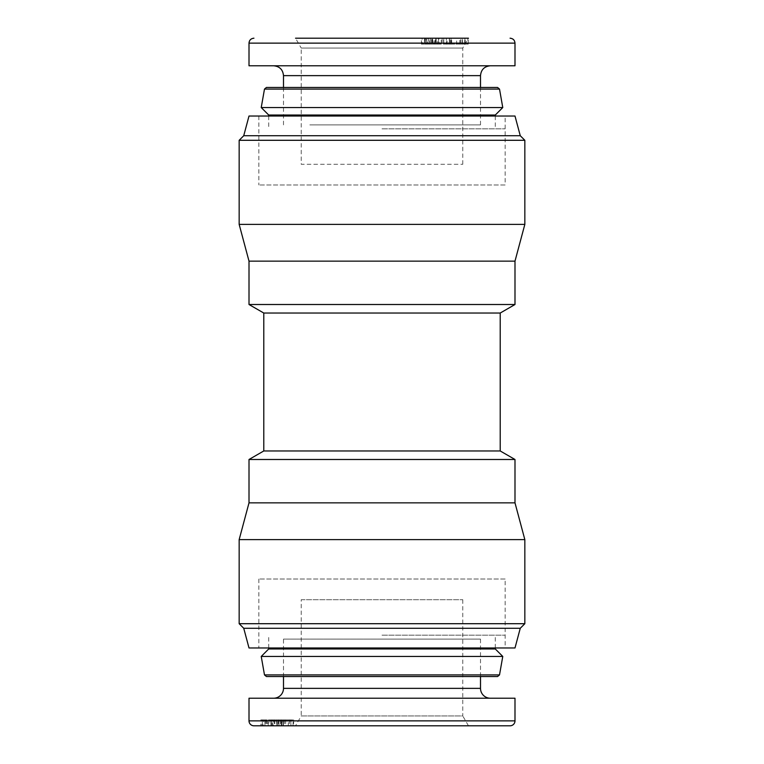 <?xml version="1.0" encoding="UTF-8"?>
<svg xmlns="http://www.w3.org/2000/svg" width="764" height="764" viewBox="0 0 764 764"><rect width="100%" height="100%" fill="white"/><g stroke="black" fill="none" stroke-linecap="round" stroke-linejoin="round"><path stroke-width="0.57" stroke-dasharray="3.82 2.86" d="M495.282 648.961L268.718 648.961M382 635.17L505.138 635.17L382 635.17M502.769 656.448L261.231 656.448M497.574 676.541L283.492 676.541L283.492 639.115L480.508 639.115L283.492 639.115M480.508 639.115L480.508 676.541L266.426 676.541M268.718 115.039L495.282 115.039M382 128.829L505.138 128.829L382 128.829M261.231 107.552L502.769 107.552M266.426 87.459L497.574 87.459M505.138 116.023L258.862 116.023L505.138 116.023L505.138 184.983L258.862 184.983L505.138 184.983M258.862 116.023L258.862 184.983M263.79 450.961L500.21 450.961M500.21 313.039L263.79 313.039M505.138 579.016L258.862 579.016L505.138 579.016L505.138 647.977L258.862 647.977L505.138 647.977M258.862 579.016L258.862 647.977M249.007 647.977L514.993 647.977M243.735 628.275L520.265 628.275M239.161 623.701L524.839 623.701M239.161 539.613L524.839 539.613M249.007 502.855L514.993 502.855M249.007 459.489L514.993 459.489M249.007 304.511L514.993 304.511M249.007 261.145L514.993 261.145M239.161 224.387L524.839 224.387M239.161 140.299L524.839 140.299M243.735 135.725L520.265 135.725M249.007 116.023L514.993 116.023M301.226 599.711L462.774 599.711L301.226 599.711L301.226 715.944L462.774 715.944L468.466 725.8L295.534 725.8L468.466 725.8M462.774 599.711L462.774 715.944L301.226 715.944L295.534 725.8M273.636 698.22L490.364 698.22L273.636 698.22M268.852 725.8L268.212 725.8L268.212 719.889L268.852 719.889L268.852 725.8L293.653 725.8L293.653 719.889L293.08 719.889L293.08 725.8L268.852 725.8M273.273 719.889L293.08 719.889L268.852 719.889L273.273 719.889L273.273 725.8M278.889 719.889L278.889 725.8M283.349 719.889L283.349 725.8L283.358 719.889M289.384 719.889L289.384 725.8M284.475 719.889L284.475 725.8M280.932 719.889L280.932 725.8M249.007 698.22L514.993 698.22M253.934 725.8L510.065 725.8M282.938 725.8L260.82 725.8L260.82 719.889L261.909 719.889L261.909 725.8L281.649 725.8L281.649 719.889L280.569 719.889L282.938 719.889L282.938 725.8L280.569 725.8L281.601 725.8L281.601 719.889L270.962 719.889L270.962 725.8M282.938 719.889L281.878 719.889L281.878 725.8M281.878 719.889L276.749 719.889L276.749 725.8M276.749 719.889L272.767 719.889L272.767 725.8M272.767 719.889L264.86 719.889L264.86 725.8M264.86 719.889L262.386 719.889L262.386 725.8L263.332 725.8L263.332 719.889L260.82 719.889M262.386 719.889L263.332 719.889L262.386 719.889M271.507 719.889L278.115 719.889L278.115 725.8L279.022 725.8L267.238 725.8L279.022 725.8L279.022 719.889L271.507 719.889L271.507 725.8M278.115 719.889L279.022 719.889L278.115 719.889M267.238 719.889L267.238 725.8M272.519 719.889L265.757 719.889L265.757 725.8L264.946 725.8L276.558 725.8L264.946 725.8L264.946 719.889L272.519 719.889L272.519 725.8M265.757 719.889L264.946 719.889L265.757 719.889M276.558 719.889L276.558 725.8M274.792 719.889L274.792 725.8M261.909 719.889L270.962 719.889M266.741 719.889L266.741 725.8M280.569 719.889L280.569 725.8M288.314 719.889L282.957 719.889L282.957 725.8L290.692 725.8L283.263 725.8L283.263 719.889L288.314 719.889L288.314 725.8M285.66 719.889L285.66 725.8M290.692 719.889L290.969 725.8L290.692 719.889M277.771 719.889L270.924 719.889L270.924 725.8L280.846 725.8L271.268 725.8L271.268 719.889L277.771 719.889L277.771 725.8M281.2 725.8L280.846 719.889L281.2 725.8M274.352 719.889L274.352 725.8M462.774 164.289L462.774 48.056L468.466 38.2L295.534 38.2L468.466 38.2L295.534 38.2L301.226 48.056L462.774 48.056L301.226 48.056L301.226 164.289L462.774 164.289L301.226 164.289M514.993 65.78L249.007 65.78M461.38 65.78L273.636 65.78L461.38 65.78M309.831 124.885L480.508 124.885L309.831 124.885M437.352 38.2L425.643 38.2L437.352 38.2L437.352 44.111L441.239 44.111L441.239 38.2L442.127 38.2L442.127 44.111L434.038 44.111L434.038 38.2M434.038 44.111L425.643 44.111L426.455 44.111L426.455 38.2L427.735 38.2L427.735 44.111L426.455 44.111L437.352 44.111M425.643 44.111L425.643 38.2L425.634 44.111L422.12 44.111L422.12 38.2L427.735 38.2M425.643 38.2L421.394 38.2L421.394 44.111L427.735 44.111M435.069 44.111L435.069 38.2L435.728 38.2L435.728 44.111L435.069 44.111M446.548 38.2L468.265 38.2L446.548 38.2L446.548 44.111L443.779 44.111L443.779 38.2M443.779 44.111L443.349 38.2M443.349 44.111L446.338 44.111L446.338 38.2M446.338 44.111L447.036 44.111L447.036 38.2M447.036 44.111L449.337 44.111L449.337 38.2M449.337 44.111L456.652 44.111L456.652 38.2M456.652 44.111L462.23 44.111L462.23 38.2M462.23 44.111L464.932 44.111L464.932 38.2M464.932 44.111L467.864 44.111L467.864 38.2M451.046 44.111L462.058 44.111L449.385 44.111L451.046 44.111L451.046 38.2M459.813 44.111L459.813 38.2M467.864 44.111L449.394 44.111L449.385 38.2L449.394 44.111L446.548 44.111M462.058 44.111L462.058 38.2M462.124 38.2L449.538 38.2L462.124 38.2L462.124 44.111L460.577 44.111L460.577 38.2M460.577 44.111L449.538 44.111L449.538 38.2M449.538 44.111L462.124 44.111M450.311 44.111L450.311 38.2M451.696 44.111L451.696 38.2M468.265 44.111L468.265 38.2M465.219 44.111L465.219 38.2M464.732 44.111L464.732 38.2M462.373 44.111L462.373 38.2M430.352 38.2L424.478 38.2L424.478 44.111L424.946 38.2L432.701 38.2L432.701 44.111L432.195 44.111L432.195 38.2L430.352 38.2L430.352 44.111L424.946 44.111L426.78 44.111L426.78 38.2M426.78 44.111L430.352 44.111M436.158 38.2L428.671 38.2L428.671 44.111L429.292 44.111L429.292 38.2L439.013 38.2L439.013 44.111L436.158 44.111L436.158 38.2L438.402 38.2L438.402 44.111L431.584 44.111L431.584 38.2M436.158 44.111L431.584 44.111M499.513 674.918L264.487 674.918M264.487 89.082L499.513 89.082M283.492 688.364L480.508 688.364M249.007 720.872L514.993 720.872M514.993 43.128L249.007 43.128M480.508 75.636L283.492 75.636M495.282 647.977L495.282 635.17M268.718 647.977L268.718 635.17M268.718 116.023L268.718 128.829M495.282 116.023L495.282 128.829M262.338 725.8L262.338 719.889M279.041 725.8L279.041 719.889M264.927 725.8L264.927 719.889M480.508 124.885L480.508 87.459M283.492 124.885L283.492 87.459"/><path stroke-width="1.15" d="M261.231 656.448L502.769 656.448L499.513 674.918L264.487 674.918L261.231 656.448L268.718 648.961L495.282 648.961L495.282 647.977M273.636 698.22A9.856 9.856 0 0 0 283.492 688.364L283.492 676.541L497.574 676.541L499.513 674.918M264.487 674.918L266.426 676.541L480.508 676.541L480.508 688.364L283.492 688.364M502.769 107.552L261.231 107.552L264.487 89.082L499.513 89.082L502.769 107.552L495.282 115.039L268.718 115.039L268.718 116.023M499.513 89.082L497.574 87.459L266.426 87.459L264.487 89.082M243.735 135.725L520.265 135.725L514.993 116.023L249.007 116.023L243.735 135.725L239.161 140.299L239.161 224.387L524.839 224.387L524.839 140.299L239.161 140.299M520.265 135.725L524.839 140.299M524.839 224.387L514.993 261.145L249.007 261.145L239.161 224.387M249.007 261.145L249.007 304.511L514.993 304.511L514.993 261.145M249.007 304.511L263.79 313.039L500.21 313.039L514.993 304.511M500.21 313.039L500.21 450.961L263.79 450.961L249.007 459.489L249.007 502.855L239.161 539.613L239.161 623.701L524.839 623.701L524.839 539.613L239.161 539.613M500.21 450.961L514.993 459.489L249.007 459.489M514.993 459.489L514.993 502.855L249.007 502.855M514.993 502.855L524.839 539.613M243.735 628.275L249.007 647.977L514.993 647.977L520.265 628.275L243.735 628.275L239.161 623.701M520.265 628.275L524.839 623.701M249.007 720.872A4.928 4.928 0 0 0 253.934 725.8L510.065 725.8A4.928 4.928 0 0 0 514.993 720.872L249.007 720.872L249.007 698.22L514.993 698.22L514.993 720.872M490.364 698.22A9.856 9.856 0 0 1 480.508 688.364M260.82 725.8L261.909 725.8M295.534 38.2L468.466 38.2M514.993 43.128L249.007 43.128L249.007 65.78L514.993 65.78L514.993 43.128C514.726 40.158 513.083 38.515 510.065 38.2M283.492 87.459L283.492 75.636L480.508 75.636C481.091 69.648 484.376 66.363 490.364 65.78M495.282 648.961L502.769 656.448M268.718 648.961L268.718 647.977M268.718 115.039L261.231 107.552M495.282 115.039L495.282 116.023M263.79 313.039L263.79 450.961M283.492 75.636C282.909 69.648 279.624 66.363 273.636 65.78M480.508 87.459L480.508 75.636M249.007 43.128C249.274 40.158 250.917 38.515 253.934 38.2"/></g></svg>

